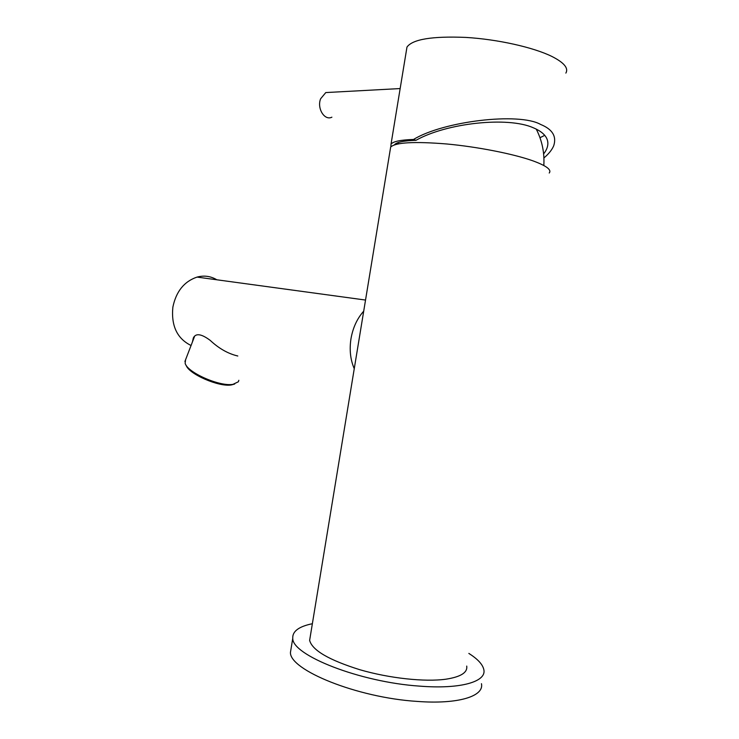 <?xml version="1.0" encoding="UTF-8"?>
<svg xmlns="http://www.w3.org/2000/svg" width="739" height="739" viewBox="0 0 739 739"><rect width="100%" height="100%" fill="white"/><g stroke="black" fill="none" stroke-linecap="round" stroke-linejoin="round"><path stroke-width="1.11" d="M390.294 149.315L390.663 147.052C395.614 142.378 414.293 141.352 446.716 143.976C477.422 146.821 512.884 153.777 532.496 160.696C546.287 165.693 551.867 169.804 549.225 173.018M310.278 636.455L309.632 640.353C312.154 650.237 328.883 660.019 359.801 669.71C389.25 678.291 424.86 682.143 445.913 679.196C460.776 676.906 467.713 672.536 466.715 666.079M312.366 623.716C298.842 626.496 292.302 631.365 292.764 638.311C291.942 655.096 359.477 682.106 419.613 686.125C460.785 689.422 486.798 681.626 483.823 669.599C482.696 664.416 477.699 659.022 468.84 653.415M291.249 647.54L290.445 652.417C289.512 669.95 356.909 697.644 417.073 701.403C458.254 704.553 484.35 696.23 481.459 683.695M192.408 342L193.359 337.899C195.798 332.984 201.414 333.816 210.227 340.393C218.938 348.54 228.129 353.741 237.801 356.004M216.841 279.785C210.698 276.127 204.103 275.231 197.045 277.088C184.168 281.457 176.104 291.48 172.861 307.156C171.069 325.844 177.138 338.619 191.059 345.501M363.708 311.156C357.14 318.546 352.9 327.737 350.979 338.721C349.288 349.741 350.378 359.736 354.258 368.706M238.836 380.299L238.364 381.777L232.942 384.354C219.668 386.811 187.022 372.364 185.138 363.228L185.581 359.745M234.679 384.031L231.372 384.936C218.975 387.218 188.667 374.017 186.145 365.26M565.871 73.087C568.707 68.182 564.079 62.658 551.987 56.497C533.475 47.333 497.652 39.315 465.903 37.421C432.25 36.026 412.611 39.241 406.977 47.065L406.395 50.585M394.423 144.835C396.39 142.23 403.568 140.724 415.974 140.308L413.535 139.459C443.391 121.178 519.083 112.152 540.634 124.457C552.43 129.251 556.79 136.355 553.705 145.777C551.959 149.888 548.698 153.943 543.904 157.952M413.535 139.459C400.649 139.883 393.148 141.445 391.033 144.133L390.829 146.858M415.974 140.308C446.615 122.97 507.859 116.365 533.281 127.764C542.842 131.801 547.71 136.946 547.876 143.209C547.904 146.728 546.481 150.303 543.618 153.924M544.745 135.348L539.987 137.694M330.869 92.292L325.779 92.569L320.615 98.786C316.745 108.421 324.578 120.984 331.894 117.178M390.663 147.052L309.632 640.353M292.764 638.311L290.445 652.417M197.045 277.088L365.528 300.052M194.514 336.522L184.907 361.491M398.497 142.47L398.035 143.893M536.237 129.085C542.075 140.521 544.606 152.668 543.821 165.499M547.876 143.209L547.636 141.066M391.033 144.133L406.977 47.065M325.779 92.569L400.159 88.56"/></g></svg>

